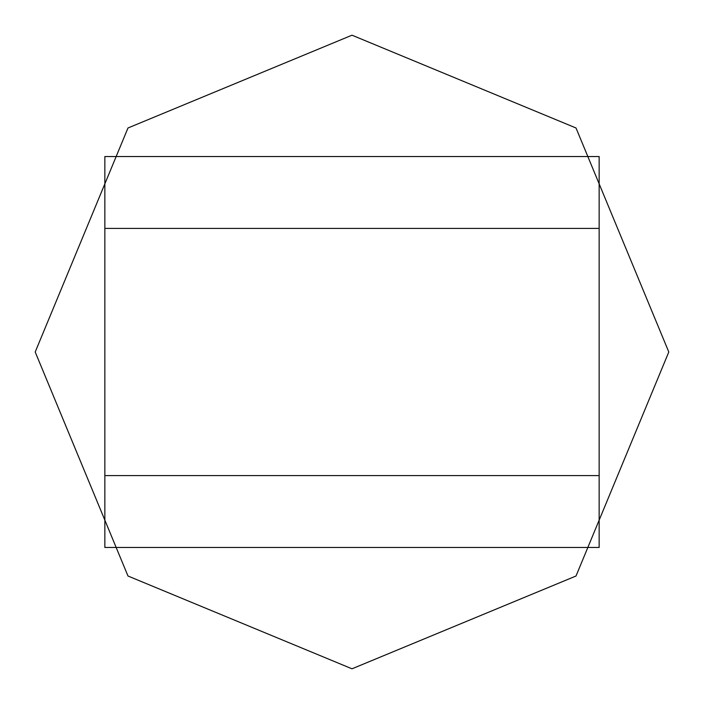 <?xml version="1.0" encoding="UTF-8"?>
<svg xmlns="http://www.w3.org/2000/svg" width="704" height="704" viewBox="0 0 704 704"><rect width="100%" height="100%" fill="white"/><g stroke="black" fill="none" stroke-linecap="round" stroke-linejoin="round"><path stroke-width="1.06" d="M104.852 218.742L104.852 156.526L599.148 156.526L599.148 475.578L104.852 475.578L104.852 547.474L599.148 547.474L599.148 485.258M104.852 156.526L104.852 228.422L599.148 228.422M599.148 547.474L599.148 475.578M104.852 228.422L104.852 475.578M668.8 352L576.013 576.013L352 668.8L127.987 576.013L35.2 352L127.987 127.987L352 35.2L576.013 127.987L668.8 352L576.013 576.013L352 668.8L127.987 576.013L35.2 352L127.987 127.987L352 35.2L576.013 127.987L668.8 352"/></g></svg>
